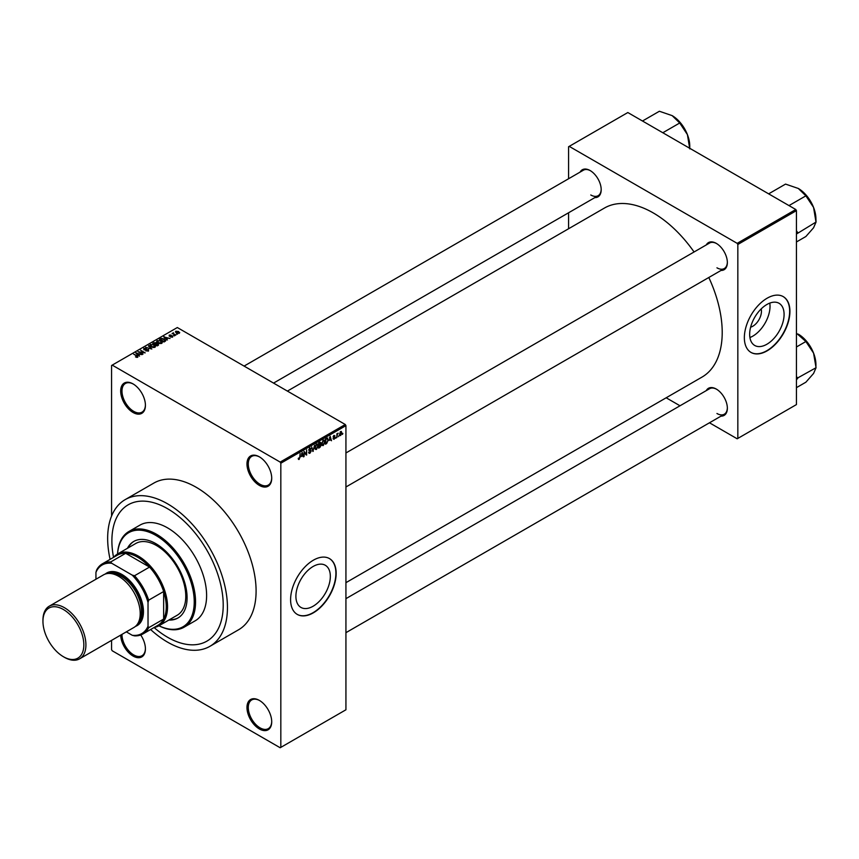 <?xml version="1.0" encoding="UTF-8"?>
<svg xmlns="http://www.w3.org/2000/svg" width="859" height="859" viewBox="0 0 859 859"><rect width="100%" height="100%" fill="white"/><g stroke="black" fill="none" stroke-linecap="round" stroke-linejoin="round"><path stroke-width="1.29" d="M259.343 485.389A17.491 10.104 60 0 1 246.973 463.967A17.491 10.104 60 0 1 259.343 456.827L259.343 456.827A17.491 10.104 60 0 1 271.712 478.248A17.491 10.104 60 0 1 259.343 485.389M259.676 457.02A16.568 9.567 -120 0 0 251.708 456.387A16.568 9.567 -120 0 0 249.174 469.658A16.568 9.567 -120 0 0 259.998 484.261A16.568 9.567 -120 0 0 268.287 485.088A16.568 9.567 -120 0 0 271.712 477.872M259.343 728.947A17.491 10.104 60 0 1 246.973 707.526A17.491 10.104 60 0 1 259.343 700.386L259.343 700.386A17.491 10.104 60 0 1 271.712 721.807A17.491 10.104 60 0 1 259.343 728.947M259.676 700.579A16.568 9.567 -120 0 0 251.708 699.945A16.568 9.567 -120 0 0 249.174 713.217A16.568 9.567 -120 0 0 259.998 727.82A16.568 9.567 -120 0 0 268.287 728.647A16.568 9.567 -120 0 0 271.712 721.431M140.726 634.994A17.491 10.104 60 0 1 145.418 648.899A17.491 10.104 60 0 1 133.048 656.04A17.491 10.104 60 0 1 120.69 635.112M121.989 634.361A16.568 9.567 -120 0 0 133.703 654.912A16.568 9.567 -120 0 0 141.982 655.728A16.568 9.567 -120 0 0 145.418 648.513M133.048 412.481A17.491 10.104 60 0 1 120.679 391.049A17.491 10.104 60 0 1 133.048 383.909L133.048 383.909A17.491 10.104 60 0 1 145.418 405.341A17.491 10.104 60 0 1 133.048 412.481M133.381 384.113A16.568 9.567 -120 0 0 125.414 383.468A16.568 9.567 -120 0 0 122.869 396.751A16.568 9.567 -120 0 0 133.703 411.354A16.568 9.567 -120 0 0 141.982 412.17A16.568 9.567 -120 0 0 145.418 404.954M313.116 606.229A24.342 14.055 120 0 0 329.018 584.775A24.342 14.055 120 0 0 325.293 565.265A24.342 14.055 120 0 0 313.116 566.478A24.342 14.055 120 0 0 297.214 587.921A24.342 14.055 120 0 0 300.951 607.431A24.342 14.055 120 0 0 313.116 606.229M313.385 612.811A32.223 18.608 120 0 0 334.43 584.421A32.223 18.608 120 0 0 329.491 558.597A32.223 18.608 120 0 0 313.385 560.186A32.223 18.608 120 0 0 292.328 588.587A32.223 18.608 120 0 0 297.268 614.41A32.223 18.608 120 0 0 313.385 612.811M297.139 614.335A32.223 18.608 120 0 0 313.116 612.66A32.223 18.608 120 0 0 334.13 584.388A32.223 18.608 120 0 0 329.362 558.522M706.281 244.933A15.655 9.041 60 0 1 716.288 243.376L716.288 243.376A15.655 9.041 60 0 1 727.358 262.553A15.655 9.041 60 0 1 721.012 270.445M716.621 243.58A14.732 8.504 -120 0 0 709.577 243.022L345.93 452.972M580.115 172.09A15.655 9.041 60 0 1 590.122 170.544L590.122 170.544A15.655 9.041 60 0 1 601.193 189.71A15.655 9.041 60 0 1 594.847 197.602M590.455 170.737A14.732 8.504 -120 0 0 583.411 170.189L244.096 366.084M706.281 390.609A15.655 9.041 60 0 1 716.288 389.063L716.288 389.063A15.655 9.041 60 0 1 727.358 408.229A15.655 9.041 60 0 1 721.012 416.132M716.621 389.256A14.732 8.504 -120 0 0 709.577 388.708L345.93 598.659M167.548 508.7A78.717 45.452 -120 0 0 128.195 504.802A78.717 45.452 -120 0 0 113.549 557.373A78.717 45.452 -120 0 1 128.195 504.802A78.717 45.452 -120 0 1 167.548 508.7A78.717 45.452 -120 0 1 218.981 578.064A78.717 45.452 -120 0 1 206.912 641.136A78.717 45.452 -120 0 0 218.981 578.064A78.717 45.452 -120 0 0 167.548 508.7M154.062 627.532A78.717 45.452 -120 0 0 167.548 637.238A78.717 45.452 -120 0 0 206.912 641.136A78.717 45.452 -120 0 1 167.548 637.238A78.717 45.452 -120 0 1 154.062 627.532M150.615 629.529A84.697 48.899 -120 0 0 167.548 642.124A84.697 48.899 -120 0 0 209.907 646.322A84.697 48.899 -120 0 0 222.889 578.451A84.697 48.899 -120 0 0 167.548 503.814A84.697 48.899 -120 0 0 125.199 499.616A84.697 48.899 -120 0 0 110.102 559.359M209.907 646.322L238.544 629.787A84.697 48.899 -120 0 0 251.537 561.915A84.697 48.899 -120 0 0 196.196 487.278A84.697 48.899 -120 0 0 153.847 483.08L125.199 499.616M345.93 582.67L701.996 377.101A97.593 56.34 -120 0 0 708.804 277.489M694.072 251.977A97.593 56.34 -120 0 0 653.205 212.892A97.593 56.34 -120 0 0 604.414 208.061L287.4 391.092M761.181 308.907A12.23 7.055 -60 0 1 752.806 326.237A12.23 7.055 -60 0 1 750.626 327.182M766.872 344.255A24.342 14.055 120 0 0 782.774 322.801A24.342 14.055 120 0 0 779.049 303.291A24.342 14.055 120 0 0 766.872 304.505A24.342 14.055 120 0 0 750.97 325.958A24.342 14.055 120 0 0 754.707 345.458A24.342 14.055 120 0 0 766.872 344.255M749.907 337.523A24.342 14.055 120 0 0 752.806 336.137A24.342 14.055 120 0 0 769.782 303.109M767.13 350.837A32.223 18.608 120 0 0 788.186 322.447A32.223 18.608 120 0 0 783.247 296.623A32.223 18.608 120 0 0 767.13 298.213A32.223 18.608 120 0 0 746.084 326.613A32.223 18.608 120 0 0 751.024 352.437A32.223 18.608 120 0 0 767.13 350.837M750.895 352.362A32.223 18.608 120 0 0 766.872 350.687A32.223 18.608 120 0 0 787.886 322.415A32.223 18.608 120 0 0 783.118 296.548M338.951 435.674L338.532 436.673L338.951 435.674M337.286 435.406L336.878 437.628L336.878 433.795L338.178 433.183L336.878 435.159M336.105 437.317L335.686 438.305L336.105 437.317M333.979 436.898L335.042 437.521L334.044 439.336L333.024 438.681L334.065 438.766L334.623 437.854L333.088 437.006L334.022 435.373L334.978 435.921L333.507 436.694L335.042 437.521L334.108 436.877M333.034 438.756L334.044 439.336L333.024 438.681M333.442 438.38L334.065 438.766M334.108 437.585L333.088 437.006L334.108 437.585M334.022 435.373L334.978 435.921L334.033 435.373M334.57 436.222L333.625 435.685M329.265 440.452L330.167 436.232L331.488 440.731L330.694 439.625L328.933 440.259M323.263 440.152L324.863 441.934L323.263 445.553L322.071 445.413L321.663 443.845L323.263 440.152L324.219 440.066M321.749 444.672L323.263 445.553L322.071 445.413M316.456 444.082L318.055 445.864L316.456 449.482L315.264 449.343L314.856 447.775L316.456 444.082L317.411 443.996M314.942 448.602L316.456 449.482L315.264 449.343M298.331 458.964L299.179 459.458L298.288 458.33L299.2 458.824L299.651 458.169L300.124 453.584L300.124 457.149L298.535 459.458M298.707 458.019L299.2 458.824M280.174 462.088L345.275 424.507L345.93 425.634L345.93 709.781L280.829 747.373L280.829 463.216L280.174 462.088L112.218 365.118L111.563 365.494L111.563 516.076M345.93 425.634L280.829 463.216M301.326 456.58L302.228 452.36L303.56 456.859L302.765 455.753L301.004 456.387M304.44 452.135L304.032 456.591L304.032 451.329L306.223 454.282L306.631 449.826L306.631 455.087L304.032 451.898M308.596 452.446L309.959 453.23L308.585 452.253L309.992 452.596L310.84 451.211L308.703 449.998L309.884 447.883L311.13 448.731L309.895 448.484L309.122 449.783L311.248 450.964L309.959 453.23L309.025 453.359M309.004 451.941L309.992 452.596M310.84 451.211L308.703 449.998M309.884 447.883L311.13 448.731L309.777 447.947M310.711 449.042L309.433 448.215M308.703 449.923L309.906 450.213M310.625 450.073L311.248 450.964L309.938 450.202M314.587 445.23L312.88 451.48L311.645 446.927L313.052 450.76L314.587 445.23M319.87 444.371L321.191 445.134L319.935 447.41L318.646 448.151L318.646 442.89L319.935 442.149L321.073 442.804L321.191 445.134L320.343 444.006M319.935 442.149L321.073 442.804L319.924 442.149M327.268 438.004L328.235 439.958L326.667 443.523L325.454 444.221L325.454 438.96L327.644 438.069M339.595 434.858L340.69 435.492L339.541 434.171L340.69 431.529L341.85 432.807L340.69 435.492L339.992 435.556M340.69 431.529L341.399 431.465M342.848 433.419L342.44 434.418L342.848 433.419M111.563 640.374L111.563 649.651L112.218 650.778L280.174 747.749L280.829 747.373M177.491 334.194L176.428 334.054L177.491 334.194M174.656 335.837L173.593 335.697L174.656 335.837M167.451 339.992L163.725 336.889L170.039 338.5L167.881 338.178L166.453 339.004L167.451 339.992M159.967 343.557L157.992 342.891L157.197 340.583L161.138 341.012L162.362 342.193L161.868 343.289L159.967 343.557M156.649 341.367L157.197 340.583L157.197 342.333M153.16 347.487L151.195 346.821L150.389 344.513L154.33 344.942L155.554 346.123L155.071 347.219L153.16 347.487M149.842 345.297L150.389 344.513L150.389 346.263M148.564 350.966L145.654 350.869L148.07 350.633L148.135 349.699L143.882 349.71L143.818 348.314L146.427 348.378L144.366 348.614L144.913 349.677L148.532 349.463L148.532 350.987M148.07 351.181L148.135 349.699M143.882 349.71L143.818 348.314L143.818 349.667M144.366 348.614L144.312 349.903M139.523 356.12L135.786 353.017L142.1 354.627L139.953 354.305L138.514 355.132L139.523 356.12M345.275 424.507L177.319 327.537L112.218 365.118M136.817 357.376L135.475 356.882L137.386 356.41L133.703 354.219L137.204 355.766L137.794 357.183L136.817 357.376M137.279 357.365L137.386 356.41M142.991 354.112L138.02 351.728L143.861 352.566L140.629 350.225L145.182 352.856L139.341 352.007L142.991 354.112M151.828 349.012L145.643 347.326L151.066 348.84L148.575 345.629L151.828 349.012M158.475 345.178L157.197 345.919L152.644 343.289L156.209 342.548L158.4 343.675L158.4 345.221L158.4 344.384M156.209 344.029L156.209 342.548L156.714 343.772M165.175 340.411L165.175 341.313L164.005 341.989L159.441 339.359L161.342 338.36L164.477 339.047L165.218 341.281L165.851 340.529M172.648 337.061L170.576 337.029L172.251 336.159L169.212 336.18L169.202 335.096L171.102 335.085L169.556 335.901L172.573 335.869L172.573 337.104M172.208 337.243L172.251 336.159M169.212 336.18L169.202 335.096L169.202 336.17M169.685 335.354L169.556 336.331M175.837 335.15L172.111 333.475L173.529 332.798L173.518 333.721L175.837 335.15M173.056 334.022L172.96 333.421M173.529 332.798L173.518 334.291M179.306 333.217L176.428 332.895L175.87 331.241L178.704 331.542L179.306 333.217L179.714 332.648M175.451 331.821L175.87 331.241L175.87 332.508M795.778 209.51L796.433 210.638L737.838 244.471L737.183 243.344L795.778 209.51L627.822 112.54L568.572 146.749L568.572 178.747M568.572 212.764L568.572 228.752M737.838 244.471L737.838 438.412L737.183 438.788L709.47 422.789M680.006 405.781L666.165 397.781M737.838 438.412L796.433 404.589L796.433 210.638M737.183 243.344L569.227 146.374M716.943 267.815A14.732 8.504 -120 0 0 724.309 268.545A14.732 8.504 -120 0 0 727.348 262.167M590.777 194.972A14.732 8.504 -120 0 0 598.143 195.702A14.732 8.504 -120 0 0 601.182 189.324M716.943 413.49A14.732 8.504 -120 0 0 724.309 414.221A14.732 8.504 -120 0 0 727.348 407.853M137.386 357.355L137.386 356.796M136.227 353.457L136.227 352.759M138.514 355.787L138.514 355.132M137.182 353.747L138.127 354.735L139.276 354.069L136.517 353.146L137.182 354.434M138.127 355.39L138.127 354.735M136.517 353.747L136.517 353.146M139.276 354.692L139.276 354.069M148.575 346.327L148.575 345.629M154.534 347.433L153.901 345.178L152.698 344.684L150.926 344.824L150.508 346.36M150.926 344.824L151.613 346.585L154.534 346.907L154.942 346.327L154.942 347.283M153.922 343.16L153.922 342.537M153.589 343.353L154.942 344.137L156.113 343.417L154.309 342.934L153.589 343.836M156.113 344.083L155.876 342.827M155.479 344.448L157.079 345.372L158.324 344.577L157.992 343.911L156.295 343.976L155.479 344.921M158.324 345.264L157.992 343.911M157.959 345.479L157.959 344.867M161.331 343.503L160.708 341.248L159.506 340.755L157.734 340.894L157.315 342.44M157.734 340.894L158.421 342.655L161.331 342.977L161.739 342.397L161.739 343.353M160.397 339.423L163.886 341.442L165.003 340.024L161.803 338.714L160.397 339.906M164.627 341.624L165.003 340.024M164.155 337.329L164.155 336.631M166.453 339.659L166.453 339.004M165.121 337.619L166.055 338.607L167.215 337.941L164.445 337.018L165.121 338.306M166.055 339.262L166.055 338.607M164.445 337.619L164.445 337.018M167.215 338.564L167.215 337.941M178.844 333.399L178.318 331.799L176.331 331.52L176.106 332.691M176.331 331.52L176.847 332.658L179.069 332.605L179.069 333.335M302.969 456.526L303.56 456.859M302.228 455.442L302.765 455.753M301.853 454.121L301.466 455.882L302.626 455.216L302.046 453.015L301.52 453.928M305.332 453.767L306.223 454.282M305.783 454.594L306.631 455.087M312.73 450.921L313.277 451.243M317.465 445.005L316.466 444.694L315.274 447.539L316.456 448.87L317.637 446.089L317.465 445.005L316.005 444.436M314.909 448.441L316.456 448.87M319.065 443.265L319.065 444.833L320.654 443.137L318.646 443.019M320.654 443.137L319.247 442.535M319.065 445.445L319.065 447.292L320.772 445.381L318.646 445.209M319.344 444.672L320.772 445.381M324.272 441.075L323.263 440.764L322.082 443.609L323.263 444.941L324.444 442.16L324.272 441.075L322.812 440.506M321.717 444.511L323.263 444.941M326.13 443.212L326.667 443.523M325.862 439.336L325.862 443.362L327.655 441.569L327.816 440.184L327.193 438.67L325.454 439.099M326.066 438.605L326.603 438.906M326.57 438.315L327.386 438.724L326.624 438.283M330.898 440.399L331.488 440.731M329.792 437.993L329.405 439.754L330.554 439.089L329.985 436.887L329.459 437.8M333.109 436.748L334.516 437.564M340.475 431.68L341.12 432.045L339.949 433.935L340.701 434.933L341.431 433.076L340.293 431.852M339.552 434.557L340.701 434.933M168.858 620.058A44.196 25.512 -120 0 0 177.931 618.008A44.196 25.512 -120 0 0 184.706 582.595A44.196 25.512 -120 0 0 155.833 543.65A44.196 25.512 -120 0 0 133.736 541.46A44.196 25.512 -120 0 0 127.433 548.3M169.513 619.683A44.196 25.512 -120 0 0 178.253 617.814M113.656 557.308A41.425 23.923 60 0 1 117.543 554.001A41.425 23.923 60 0 1 149.466 565.104A41.425 23.923 60 0 1 167.548 606.798A41.425 23.923 60 0 1 158.969 625.76A54.321 31.364 -120 0 0 194.209 600.076A54.321 31.364 -120 0 0 155.833 535.382A54.321 31.364 -120 0 0 117.554 554.001M154.169 627.478A41.425 23.923 60 0 0 158.969 625.76L177.201 615.237A41.425 23.923 60 0 0 183.547 582.037A41.425 23.923 60 0 0 156.488 545.529A41.425 23.923 60 0 0 135.776 543.479L117.543 554.001A55.244 31.89 60 0 1 128.871 531.517A55.244 31.89 60 0 1 156.488 534.255A55.244 31.89 60 0 1 192.577 582.939A55.244 31.89 60 0 1 184.105 627.199A55.244 31.89 60 0 1 158.936 625.781M184.105 627.199L195.176 620.81A55.244 31.89 -120 0 0 203.637 576.539A55.244 31.89 -120 0 0 167.548 527.866A55.244 31.89 -120 0 0 139.931 525.128L128.871 531.517M134.068 541.277A44.196 25.512 -120 0 0 128.077 547.924M788.981 205.591L805.882 195.841L813.57 207.438A24.911 14.378 -120 0 1 815.932 218.97L816.05 222.041L813.57 227.775L805.882 236.515L796.433 241.97M796.433 234.035L816.05 222.041M797.818 232.574L796.433 230.91M768.644 193.855L785.545 184.094L798.312 188.465A24.911 14.378 -120 0 1 813.57 207.438L815.932 221.729M798.312 188.465L805.882 195.841M126.327 631.859L132.254 635.284A39.589 22.86 -120 0 0 148.027 626.179L148.671 627.714A40.513 23.386 60 0 1 142.884 633.985L157.863 625.341A40.513 23.386 -120 0 0 163.65 619.071A40.513 23.386 -120 0 0 166.249 606.798A40.513 23.386 -120 0 0 163.65 591.518A40.513 23.386 -120 0 0 149.541 567.08L125.672 553.303A40.513 23.386 -120 0 0 117.35 555.172L102.382 563.826A40.513 23.386 60 0 1 110.704 561.947L111.713 563.279A39.589 22.86 -120 0 0 95.94 572.384L95.94 579.234M148.671 627.714L163.65 619.071L163.65 591.518L148.671 600.162L148.027 602.449A39.589 22.86 -120 0 0 132.254 575.143L134.562 575.723L149.541 567.08A40.513 23.386 -120 0 0 125.672 553.303L110.704 561.947M95.94 572.384L96.595 570.086A40.513 23.386 60 0 1 102.382 563.826M142.884 633.985A40.513 23.386 60 0 1 134.562 635.864L132.254 635.284M148.027 626.179L148.027 602.449M132.254 575.143L111.713 563.279M134.562 575.723A40.513 23.386 60 0 1 148.671 600.162M64.436 657.318L63.394 656.706A28.905 16.686 -120 0 0 63.394 656.716A28.905 16.686 -120 0 0 83.838 644.905A28.905 16.686 -120 0 0 63.394 609.503A28.905 16.686 -120 0 0 42.95 621.304A28.905 16.686 -120 0 0 63.394 656.706L64.436 657.318A30.387 17.545 60 0 0 79.629 658.821A30.387 17.545 60 0 0 84.279 634.468A30.387 17.545 60 0 0 64.436 607.7A30.387 17.545 60 0 0 49.242 606.196A30.387 17.545 60 0 0 42.95 620.101L42.95 621.304M137.343 624.289A29.464 17.008 -120 0 0 140.2 600.334A29.464 17.008 -120 0 0 121.334 575.605A29.464 17.008 -120 0 0 108.009 573.468M105.249 574.059A30.387 17.545 60 0 1 121.978 574.478A30.387 17.545 60 0 1 142.24 602.728A30.387 17.545 60 0 1 135.454 626.383M111.509 573.629A28.54 16.482 60 0 1 121.334 576.357A28.54 16.482 60 0 1 138.965 621.175M49.242 606.196L103.542 574.843A30.387 17.545 60 0 1 118.725 576.357A30.387 17.545 60 0 1 138.578 603.125A30.387 17.545 60 0 1 133.918 627.467L79.629 658.821M796.433 379.721L797.7 378.432A28.594 16.504 -120 0 0 797.7 378.185A28.594 16.504 -120 0 0 797.7 377.939L796.433 376.596M796.433 387.656L805.882 382.201L813.57 373.461L816.05 367.727L797.7 377.939M796.433 346.982L805.882 341.517L813.57 353.124L816.05 367.727M796.433 333.163L805.882 341.517M815.932 367.416L815.932 364.656A24.911 14.378 -120 0 0 813.57 353.124A24.911 14.378 -120 0 0 798.312 334.151M662.815 132.748L679.716 122.998L687.404 134.595A24.911 14.378 -120 0 1 689.766 146.127L689.766 148.306M642.478 121.012L659.379 111.251L672.146 115.621A24.911 14.378 -120 0 1 687.404 134.595L689.766 148.886M672.146 115.621L679.716 122.998M155.726 344.309L155.726 343.686M160.612 339.305L160.612 338.682M308.714 450.18L309.798 450.814M319.398 447.099L319.935 447.41M137.472 356.603L137.472 357.323M148.478 350.15L148.478 351.02M143.99 349.055L143.99 349.763M156.198 343.213L156.198 344.029M172.466 336.449L172.466 337.157M169.395 335.686L169.395 336.266M173.389 333.485L173.389 334.215M298.911 458.856L298.288 458.502M309.294 452.672L308.585 452.263M310.647 450.75L309.777 450.245M310.464 448.398L309.734 447.969M309.283 450.256L308.703 449.933M317.175 444.64L316.337 444.157M320.471 442.632L319.784 442.235M320.557 444.812L319.838 444.393M323.983 440.71L323.145 440.227M334.409 435.857L333.818 435.513M345.93 486.989L724.309 268.545M724.309 414.221L345.93 632.675M598.143 195.702L273.559 383.093"/></g></svg>
